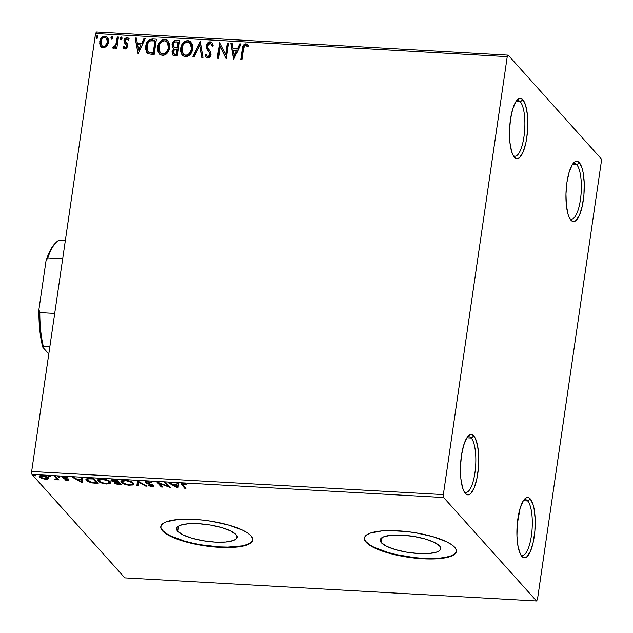 <?xml version="1.0" encoding="UTF-8"?>
<svg xmlns="http://www.w3.org/2000/svg" width="633" height="633" viewBox="0 0 633 633"><rect width="100%" height="100%" fill="white"/><g stroke="black" fill="none" stroke-linecap="round" stroke-linejoin="round"><path stroke-width="0.95" d="M471.253 438.044A27.876 8.332 93.2 0 0 467.304 437.181A27.876 8.332 -86.8 0 1 468.942 436.754A27.876 8.332 -86.8 0 1 471.253 438.044L466.885 437.799L471.253 438.044A27.876 8.332 -86.8 0 1 475.383 469.061A27.876 8.332 -86.8 0 1 465.817 492.419A27.876 8.332 -86.8 0 1 464.234 491.801A27.876 8.332 93.2 0 0 475.082 471.704A27.876 8.332 93.2 0 0 471.253 438.044L473.785 435.955L471.253 438.044M465.397 493.463A30.202 9.028 -86.8 0 1 465.16 493.186A30.202 9.028 -86.8 0 1 460.579 464.203A30.202 9.028 -86.8 0 1 468.373 435.915A30.202 9.028 -86.8 0 1 473.785 435.955L475.296 438.281L477.614 445.846L478.706 456.29L478.413 468.016L476.776 479.236L474.046 488.241L470.635 493.669L468.839 494.753L467.067 494.682L465.397 493.463L463.886 491.137L462.596 487.798L460.856 478.611L460.452 467.312L461.433 455.618L463.665 445.308L466.79 437.949L468.547 435.749L470.343 434.665L472.115 434.729L473.785 435.955A30.202 9.028 -86.8 0 1 477.749 473.8A30.202 9.028 -86.8 0 1 465.397 493.463L464.931 492.885L465.397 493.463M527.716 500.964A27.876 8.332 93.2 0 0 523.768 500.11A27.876 8.332 -86.8 0 1 525.406 499.674A27.876 8.332 -86.8 0 1 527.716 500.964L523.356 500.719L527.716 500.964A27.876 8.332 -86.8 0 1 531.855 531.981A27.876 8.332 -86.8 0 1 522.28 555.339A27.876 8.332 -86.8 0 1 520.698 554.722A27.876 8.332 93.2 0 0 531.546 534.632A27.876 8.332 93.2 0 0 527.716 500.964L530.256 498.875L527.716 500.964M521.861 556.383A30.202 9.028 -86.8 0 1 521.624 556.106A30.202 9.028 -86.8 0 1 517.042 527.123A30.202 9.028 -86.8 0 1 524.844 498.836A30.202 9.028 -86.8 0 1 530.256 498.875L533.057 504.541L534.078 508.774L535.17 519.21L534.877 530.937L533.239 542.157L530.509 551.161L527.099 556.589L525.303 557.673L523.531 557.61L521.861 556.383L520.35 554.057L518.039 546.493L516.947 536.048L517.24 524.33L520.128 508.228L523.254 500.869L525.01 498.669L526.814 497.585L528.579 497.657L530.256 498.875A30.202 9.028 -86.8 0 1 534.212 536.721A30.202 9.028 -86.8 0 1 521.861 556.383L521.394 555.806L521.861 556.383M576.766 164.746A27.876 8.332 93.2 0 0 572.818 163.892A27.876 8.332 -86.8 0 1 574.455 163.456A27.876 8.332 -86.8 0 1 576.766 164.746L572.406 164.501L576.766 164.746A27.876 8.332 -86.8 0 1 580.904 195.763A27.876 8.332 -86.8 0 1 571.33 219.121A27.876 8.332 -86.8 0 1 569.747 218.504A27.876 8.332 93.2 0 0 580.596 198.414A27.876 8.332 93.2 0 0 576.766 164.746L579.298 162.657L576.766 164.746M570.911 220.165A30.202 9.028 -86.8 0 1 570.673 219.888A30.202 9.028 -86.8 0 1 566.092 190.905A30.202 9.028 -86.8 0 1 573.894 162.618A30.202 9.028 -86.8 0 1 579.298 162.657L582.107 168.323L583.128 172.556L584.219 182.992L583.927 194.719L582.289 205.939L579.559 214.943L576.149 220.371L574.353 221.455L572.58 221.392L570.911 220.165L569.399 217.839L568.11 214.5L566.369 205.321L565.965 194.022L566.946 182.32L569.178 172.01L572.303 164.651L574.06 162.452L575.864 161.368L577.628 161.439L579.298 162.657A30.202 9.028 -86.8 0 1 583.262 200.503A30.202 9.028 -86.8 0 1 570.911 220.165L570.444 219.588L570.911 220.165M520.302 101.826A27.876 8.332 93.2 0 0 516.354 100.963A27.876 8.332 -86.8 0 1 517.992 100.528A27.876 8.332 -86.8 0 1 520.302 101.826L515.935 101.581L520.302 101.826A27.876 8.332 -86.8 0 1 524.433 132.843A27.876 8.332 -86.8 0 1 514.866 156.201A27.876 8.332 -86.8 0 1 513.284 155.583A27.876 8.332 93.2 0 0 524.132 135.486A27.876 8.332 93.2 0 0 520.302 101.826L522.834 99.737L520.302 101.826M514.447 157.245A30.202 9.028 -86.8 0 1 514.21 156.968A30.202 9.028 -86.8 0 1 509.628 127.985A30.202 9.028 -86.8 0 1 517.422 99.698A30.202 9.028 -86.8 0 1 522.834 99.737L525.635 105.402L527.376 114.581L527.78 125.88L526.798 137.583L525.825 143.011L523.095 152.023L519.685 157.451L517.889 158.535L516.117 158.464L514.447 157.245L512.936 154.919L511.646 151.58L509.905 142.393L509.502 131.094L510.483 119.4L512.714 109.09L515.84 101.731L517.596 99.531L519.392 98.447L521.165 98.511L522.834 99.737A30.202 9.028 -86.8 0 1 526.798 137.583A30.202 9.028 -86.8 0 1 514.447 157.245L513.98 156.667L514.447 157.245M177.699 531.269L178.443 526.15L177.699 531.269L176.647 529.505L176.757 527.875L178.015 526.434L180.389 525.24L188.048 523.776L198.572 523.705L210.346 525.026L221.582 527.558L230.578 530.897L235.951 534.537A30.574 8.324 8.3 0 1 237.074 537.314A30.574 8.324 8.3 0 1 210.393 541.729A30.574 8.324 8.3 0 1 177.699 531.269A30.574 8.324 8.3 0 1 176.575 528.492A30.574 8.324 8.3 0 1 203.256 524.077A30.574 8.324 8.3 0 1 235.951 534.537L237.003 536.301L236.9 537.939L235.634 539.371L233.261 540.566L225.601 542.03L215.085 542.101L203.304 540.78L192.068 538.256L183.072 534.917L177.699 531.269M381.335 542.703L382.079 537.583L381.335 542.703L380.283 540.938L380.393 539.308L381.652 537.868L384.025 536.673L391.685 535.209L402.208 535.138L413.982 536.467L425.218 538.992L434.214 542.331L439.587 545.978A30.574 8.324 8.3 0 1 440.71 548.756A30.574 8.324 8.3 0 1 414.029 553.171A30.574 8.324 8.3 0 1 381.335 542.703A30.574 8.324 8.3 0 1 380.211 539.925A30.574 8.324 8.3 0 1 406.892 535.51A30.574 8.324 8.3 0 1 439.587 545.978L440.639 547.735L440.528 549.373L439.27 550.813L436.897 552L429.237 553.464L418.714 553.543L406.94 552.213L395.704 549.689L386.708 546.35L381.335 542.703M364.458 537.852A46.462 12.652 -171.7 0 0 366.19 541.856L366.127 542.299A46.462 12.652 8.3 0 1 364.418 538.074A46.462 12.652 8.3 0 1 404.97 531.364A46.462 12.652 8.3 0 1 454.668 547.268L451.369 544.491L446.494 541.729L432.83 536.649L415.746 532.812L406.726 531.554L389.453 530.581L381.865 530.913L370.218 533.136L366.618 534.948L364.695 537.132L364.529 539.617L366.127 542.299L369.427 545.068L374.301 547.838L387.966 552.91L396.234 555.03L414.069 558.013L422.947 558.765L438.93 558.654L450.569 556.431L454.178 554.619L456.1 552.427L456.266 549.95L454.668 547.268A46.462 12.652 8.3 0 1 456.369 551.485A46.462 12.652 8.3 0 1 415.826 558.203A46.462 12.652 8.3 0 1 366.127 542.299L366.19 541.856A46.462 12.652 -171.7 0 0 415.485 557.713A46.462 12.652 -171.7 0 0 456.401 551.264M160.822 526.419A46.462 12.652 -171.7 0 0 162.554 530.414L162.491 530.858A46.462 12.652 8.3 0 1 160.782 526.64A46.462 12.652 8.3 0 1 201.334 519.93A46.462 12.652 8.3 0 1 251.032 535.835L247.732 533.057L242.858 530.288L229.193 525.216L212.11 521.378L203.09 520.12L194.212 519.361L178.229 519.479L166.582 521.703L162.982 523.507L161.059 525.699L160.893 528.183L162.491 530.858L165.791 533.635L176.923 539.047L192.598 543.589L210.433 546.572L227.706 547.545L241.79 546.35L246.933 544.989L250.541 543.177L252.464 540.993L252.63 538.509L251.032 535.835A46.462 12.652 8.3 0 1 252.741 540.052A46.462 12.652 8.3 0 1 212.19 546.762A46.462 12.652 8.3 0 1 162.491 530.858L162.554 530.414A46.462 12.652 -171.7 0 0 211.849 546.279A46.462 12.652 -171.7 0 0 252.765 539.83M537.457 599.483L601.35 161.51L601.041 158.598L508.188 55.126L96.493 32.006L95.543 33.517L507.239 56.638L443.345 494.61L31.65 471.49L95.543 33.517L31.65 471.49L31.959 474.402L443.654 497.522L536.507 600.994L124.812 577.874L31.959 474.402L124.812 577.874L536.507 600.994L537.457 599.483L601.35 161.51L601.041 158.598L508.188 55.126L507.239 56.638L443.345 494.61L443.654 497.522L536.507 600.994L537.457 599.483M48.472 477.923L48.258 478.872L48.282 477.67C47.404 476.657 45.394 475.961 42.253 475.581C39.507 475.628 38.597 476.158 39.539 477.179L39.673 476.293L40.536 476.973L39.673 476.293L39.539 477.179L41.841 478.516L41.913 478.034L41.841 478.516L45.576 479.284L45.639 478.857L45.576 479.284L48.519 478.611L48.282 477.67L46.858 476.704L41.762 475.565L39.222 476.562L41.841 478.516L46.913 479.276L48.258 478.872L48.393 477.986L45.188 478.849L40.734 477.242L40.678 475.612M55.823 476.404L54.628 476.34L56.653 478.991L54.81 479.687L57.366 479.387L59.035 479.98L55.823 476.404L54.628 476.34L56.653 478.999L56.756 477.868L56.622 478.754L54.81 479.687L57.366 479.387L59.035 479.98L55.823 476.404M63.759 477.432L63.537 478.287L65.5 478.872L65.563 478.445L65.5 478.872L67.019 479.308L67.09 478.841L67.596 479.648L67.691 479.039L66.876 480.067L64.59 479.869L67.351 480.51L68.942 480.012L63.83 477.757L64.202 477.282L67.13 477.44L64.242 476.815L62.651 477.06L62.802 477.852L67.676 479.806L64.59 479.869L67.351 480.51L68.775 479.695L63.83 477.757L63.87 476.665M90.163 478.334L86.033 478.975L86.048 479.956L87.552 481.349L91.595 482.844L98.155 483.43L93.763 478.532L90.163 478.334L85.89 479.316L86.373 480.384L91.967 482.916L98.155 483.43L93.763 478.532L90.163 478.334M116.804 479.83L112.255 479.679L111.123 480.589L114.866 482.227L114.162 482.9L114.977 483.667L119.004 484.601L121.196 484.72L116.804 479.83L113.711 479.656C111.392 479.64 110.585 480.028 111.297 480.835L114.866 482.227L114.351 483.185L121.196 484.72L116.804 479.83M137.662 481.001L136.894 485.606L138.184 485.677L138.627 482.172L145.725 486.097L147.022 486.176L137.464 480.985L136.894 485.606L138.184 485.677L138.627 482.172L145.725 486.097L147.022 486.176L137.662 481.001M164.675 482.52L167.943 486.16L156.929 482.085L161.32 486.975L162.515 487.046L159.239 483.39L170.261 487.481L165.87 482.583L164.675 482.52L167.943 486.16L156.929 482.085L161.32 486.975L162.515 487.046L159.239 483.39L170.261 487.481L165.87 482.583L164.675 482.52M183.032 485.107L182.486 484.356L182.85 483.984L186.529 484.158L183.095 483.43L181.133 483.921L184.765 488.296L185.952 488.36L182.478 484.245L186.529 484.158L183.095 483.43L181.133 483.913L184.765 488.296L185.952 488.36L183.032 485.107M177.81 487.901L178.387 483.288L177.09 483.216L176.9 484.696L172.548 484.451L169.549 482.789L168.251 482.718L177.612 487.893L178.387 483.288L177.09 483.216L176.9 484.696L172.548 484.451L169.549 482.789L168.251 482.718L177.81 487.901M152.482 485.535L152.577 484.886L151.477 486.065L148.177 485.574L151.912 486.563L151.983 486.065L151.912 486.563C153.669 486.548 154.246 486.215 153.661 485.582L146.492 482.639L147.98 481.484L147.916 481.935L151.817 482.694L147.014 481.412L145.337 481.737L145.55 482.797L152.593 485.748L148.177 485.574L151.643 486.548L153.859 485.97L152.379 484.799L146.634 482.765L146.421 482.204L147.521 481.927L151.817 482.694L147.378 481.428C145.353 481.452 144.656 481.832 145.297 482.568L152.593 485.772L152.719 484.894M133.286 483.058L130.343 481.302L126.45 480.312L122.612 480.273L120.927 481.555L123.332 483.754L128.285 485.187L132.898 484.973L133.729 484.118L133.286 483.058C132.091 481.666 129.338 480.708 125.017 480.17L120.935 481.381L121.386 482.409C122.573 483.818 125.358 484.791 129.725 485.321L133.729 484.126L133.286 483.058M110.245 481.76L107.301 480.012L103.401 479.015L99.571 478.983L97.886 480.265L100.291 482.465L105.244 483.889L109.857 483.675L110.688 482.821L110.245 481.76C109.05 480.376 106.289 479.41 101.976 478.88L97.893 480.091L98.344 481.12C99.531 482.528 102.317 483.493 106.684 484.023L110.688 482.829L110.245 481.76M82.068 482.528L82.638 477.907L81.34 477.836L81.159 479.316L76.807 479.07L73.808 477.417L72.51 477.337L82.068 482.528L82.638 477.907L81.34 477.836L81.159 479.316L76.807 479.07L73.808 477.417L72.51 477.337L82.068 482.528M59.906 476.958L57.927 476.594L59.28 477.314L59.906 476.958L57.92 476.847L59.28 477.314L59.906 476.958L59.28 477.314L59.375 476.665L59.28 477.314M50.767 476.451L48.788 476.079L50.142 476.799L50.767 476.451L49.414 475.984L48.781 476.332L50.142 476.799L50.767 476.451L50.142 476.799L50.236 476.151L50.142 476.799M35.875 475.612L33.889 475.241L35.242 475.961L35.875 475.612L34.514 475.146L33.881 475.502L35.242 475.961L35.875 475.612L35.242 475.961L35.337 475.312L35.242 475.961M106.763 46.098L108.283 43.202L108.544 40.14L107.998 38.249L105.964 36.263L103.962 36.152L101.383 37.877L99.974 40.654L99.729 43.78L100.568 46.154L102.332 47.61L104.247 47.72L106.763 46.098L108.504 42.15L107.286 37.157L104.983 36.081C101.937 36.587 100.204 38.447 99.761 41.659L100.331 45.75L100.963 46.684L103.274 47.791L106.763 46.098M118.458 37.038L117.271 36.967L115.657 45.402L114.573 46.787L113.41 46.755L112.666 47.926L113.046 48.219L114.249 48.227L115.863 46.62L115.617 48.282L116.812 48.353L118.458 37.038L117.271 36.967L115.966 44.642L112.666 47.926L113.513 48.369L115.863 46.62L115.617 48.282L116.812 48.353L118.458 37.038M123.767 48.377L122.976 47.277L125.041 49.018L126.07 48.804L127.7 46.431L127.518 44.168L125.294 41.549L125.358 39.816L126.893 38.708L128.357 39.998L129.195 38.985L126.964 37.315L124.551 38.787L123.989 41.786L126.315 44.935L126.545 46.162L125.437 47.602L123.815 46.344L122.976 47.277L125.041 49.018L127.739 46.177L127.613 44.405L125.294 41.549L125.176 40.449L126.893 38.708L128.357 39.998L129.195 38.985L126.964 37.315L123.973 40.441L124.108 42.213L126.054 44.563M152.798 38.969L149.697 39.46L147.418 41.604L146.033 44.824L145.669 49.184L146.706 52.341L148.193 53.758L154.143 54.652L156.398 39.167L152.798 38.969C148.589 39.293 146.239 41.699 145.764 46.177L147.141 52.911L148.193 53.758L154.143 54.652L156.398 39.167L152.798 38.969M179.448 40.465L175.942 40.283L174.162 40.86L172.888 42.182L172.049 44.476L172.295 46.889L173.917 48.575L172.2 50.862L172.144 53.987L173.545 55.546L177.185 55.949L179.448 40.465L176.346 40.29C173.869 40.528 172.437 41.92 172.049 44.476L172.817 47.752L173.917 48.575L171.986 51.787L172.698 54.968L177.185 55.949L179.448 40.465M200.305 41.636L192.875 56.828L194.173 56.899L199.656 45.362L201.713 57.326L203.011 57.397L200.099 41.62L192.875 56.828L194.173 56.899L199.656 45.362L201.713 57.326L203.011 57.397L200.305 41.636M227.318 43.147L225.633 54.667L219.572 42.712L217.309 58.196L218.504 58.268L220.189 46.715L226.25 58.703L228.505 43.218L227.318 43.147L228.473 43.479L227.318 43.147L225.633 54.667L219.572 42.712L217.309 58.196L218.504 58.268L220.189 46.715L226.25 58.703L228.505 43.218L227.318 43.147M243.444 49.279L244.567 45.845L246.079 45.465L247.788 46.905L248.563 45.742L247.471 44.445L245.905 43.796L244.607 44.033L243.349 45.172L240.754 59.518L241.941 59.581L243.444 49.279C243.357 47.364 244.109 46.067 245.683 45.386L247.788 46.905L248.563 45.742L245.905 43.796C243.42 44.468 242.21 46.225 242.273 49.057L240.754 59.518L241.941 59.581L243.444 49.279M233.799 59.122L241.023 43.922L239.725 43.851L237.407 48.717L233.055 48.48L232.192 43.424L230.895 43.353L233.601 59.114L230.895 43.353L233.601 59.114L241.023 43.922L239.725 43.851L237.407 48.717L233.055 48.48L232.192 43.424L230.895 43.353L232.232 43.693L231.14 43.63L233.799 59.114M206.311 57.429L205.124 55.269L206.184 57.294L207.727 58.062C209.658 57.769 210.757 56.614 211.026 54.604L210.757 52.215L207.664 47.428L207.489 45.885L210.037 43.384L211.106 43.93L212.095 46.098L213.171 45.37L211.976 42.664L209.816 41.786L207.537 43.068L206.247 46.518L206.975 49.216L209.634 53.03L209.752 54.952L208.154 56.472L207.015 55.997L206.192 54.375L205.124 55.269L206.018 57.089L207.727 58.062L209.151 57.698L210.686 55.846L210.947 52.784L207.806 47.784L207.489 45.885L208.304 44.144L210.037 43.384L211.446 44.405L212.095 46.098L213.171 45.37L212.68 43.827L211.865 42.553L210.188 41.786L212.095 42.807M192.63 48.939L192.432 44.824L190.343 41.462L187.827 40.536L185.081 41.185L182.89 43.107L180.975 46.953L180.619 51.146L181.347 53.781L182.992 55.894L186.244 56.804L188.982 55.664L191.364 52.8L192.63 48.939L190.944 42.023L187.827 40.536C183.641 41.311 181.267 43.914 180.698 48.345L182.351 55.308L185.548 56.812C189.71 55.989 192.068 53.362 192.63 48.939M169.581 47.641L169.391 43.535L167.302 40.164L164.786 39.238L162.032 39.887L159.848 41.81L157.934 45.663L157.577 49.849L158.305 52.484L159.951 54.604L163.203 55.506L165.941 54.375L168.323 51.51L169.581 47.641L167.903 40.734L164.786 39.238C160.6 40.021 158.226 42.625 157.657 47.048L159.31 54.011L162.499 55.522C166.669 54.691 169.027 52.064 169.581 47.641M138.049 53.75L145.281 38.542L143.984 38.471L141.665 43.345L137.314 43.099L136.443 38.043L135.145 37.972L138.049 53.75L145.281 38.542L143.984 38.471L141.665 43.345L137.314 43.099L136.443 38.043L135.145 37.972L138.049 53.75M122.074 38.344L121.947 37.474L121.045 37.015L120.08 38.676L120.674 39.531L121.702 39.183L122.074 38.344L121.275 36.991L120.088 38.225L120.895 39.578L122.074 38.344M112.935 37.83L112.816 36.967L111.906 36.5L110.941 38.162L111.535 39.017L112.571 38.668L112.935 37.83L112.136 36.485L110.949 37.719L111.756 39.064L112.935 37.83M98.044 36.991L97.917 36.128L97.007 35.662L96.042 37.331L96.643 38.186L97.672 37.83L98.044 36.991L97.237 35.646L96.058 36.88L96.857 38.225L98.044 36.991M160.956 527.74L162.554 530.414L165.854 533.192M170.728 535.961L184.393 541.033L192.661 543.146L201.476 544.871L219.374 546.888L227.769 547.102L241.853 545.907L247.005 544.546L250.605 542.742L252.527 540.55M364.592 539.174L366.19 541.856L369.49 544.625M374.364 547.395L388.029 552.467L396.298 554.587L414.132 557.57L423.01 558.322L438.993 558.211L445.49 557.349L450.633 555.988L454.241 554.176L456.164 551.984M248.318 45.339L245.715 44.081L244.473 44.539L243.333 45.924L241.038 59.534L242.526 49.342C242.463 46.502 243.665 44.745 246.15 44.073L248.025 45.014M233.308 48.757L237.66 49.002L239.725 43.851L240.896 44.175L239.978 44.128L237.66 49.002L233.308 48.757M234.495 55.664L236.671 50.276L234.495 55.664L233.332 50.094L236.671 50.276L234.495 55.664M226.116 58.695L220.189 46.715L226.116 58.695M217.602 58.212L219.572 42.712L219.975 43.004L217.602 58.212M225.886 54.952L227.564 43.432L225.886 54.952M212.237 45.995L211.224 44.081M207.149 56.131L208.225 56.756L207.023 56.005L206.192 54.375L205.124 55.269L206.334 54.739L205.369 55.554L206.263 57.366M209.824 54.604L208.225 56.756L210.077 54.881L209.396 52.563L209.824 54.604M208.146 50.933L209.65 52.84L208.146 50.933L206.303 45.798L208.146 50.933M210.188 41.786C207.956 42.142 206.667 43.471 206.303 45.798L206.556 46.074C206.912 43.756 208.21 42.419 210.433 42.071L210.188 41.786M212.118 42.838L210.757 42.102L208.977 42.379L206.706 45.347L206.92 48.868L209.578 52.729M209.697 42.126L208.977 42.379M206.548 47.515L206.69 48.203M209.65 52.84L210.101 54.612L209.499 56.179L208.225 56.756L207.26 56.274M209.879 53.307L210.045 53.805M205.757 56.487L205.994 56.938M211.129 43.994L212.34 46.375M201.919 57.334L199.656 45.362L201.919 57.334M193.255 56.851L200.099 41.62L193.255 56.851M182.296 55.206L180.951 48.622C181.521 44.199 183.894 41.596 188.08 40.813L191.079 42.174M190.723 41.849L187.376 40.821L184.148 42.324L181.679 45.877L180.872 51.439M189.892 43.163L191.166 44.856M191.498 45.718L191.752 48.599M183.317 54.074L181.829 50.648L182.47 46.201L183.641 44.175L185.422 42.656L187.352 42.118L189.196 42.577L190.921 44.579L191.498 46.66L191.206 49.999L189.251 53.615L185.975 55.506C189.338 54.826 191.237 52.713 191.688 49.16L191.435 48.876C190.992 52.436 189.085 54.549 185.722 55.221L183.198 53.947L181.893 48.417C182.336 44.84 184.25 42.743 187.637 42.126L190.09 43.313L191.688 49.16L191.293 50.83L189.94 53.394L187.653 55.198L185.422 55.427L183.57 54.359M185.422 55.427L184.899 55.269M191.688 49.16L190.216 43.455M172.825 55.103L171.986 51.787L173.917 48.575L172.318 51.597L172.698 54.968M172.951 47.886L172.303 44.761C172.69 42.205 174.122 40.805 176.599 40.567L179.408 40.726L175.792 40.607L173.648 41.802L172.263 45.07L173.197 48.163M172.176 52.816L172.223 53.552M172.39 54.264L172.698 54.921M173.972 46.969L173.22 45.441L173.695 43.25L175.175 42.007L178.023 41.984L177.43 48.021L178.269 42.261L177.177 47.736L173.972 46.969L174.961 47.697L177.43 48.021L173.814 46.802L173.244 44.547C173.624 42.648 174.763 41.77 176.654 41.905L178.269 42.261L177.43 48.021L175.183 47.768L173.933 46.929M175.238 54.501L173.814 53.955L175.238 54.501M173.948 54.082L173.181 51.827C173.505 50.023 174.558 49.184 176.338 49.295L177.2 49.603L176.472 54.573L173.553 53.67L173.181 51.827L174.676 49.493L176.947 49.327L176.472 54.573L176.947 49.327L176.227 54.288L173.695 53.797M159.247 53.908L157.91 47.333C158.472 42.902 160.853 40.298 165.031 39.515L168.038 40.884M167.682 40.552L164.335 39.531L161.106 41.026L158.638 44.587L157.831 50.142M166.851 41.865L168.125 43.558M168.457 44.421L168.418 48.978L166.455 52.602L163.211 54.216L160.521 53.061M162.38 54.137L161.858 53.971M160.276 52.784L158.788 49.358L159.429 44.903L160.592 42.886L162.38 41.359L164.311 40.821L166.155 41.28L167.872 43.281L168.449 45.362L168.164 48.701L166.202 52.325L162.934 54.209C166.297 53.536 168.196 51.415 168.639 47.863L168.394 47.586C167.943 51.138 166.044 53.251 162.681 53.932L160.149 52.658L158.843 47.119C159.294 43.542 161.209 41.446 164.596 40.828L167.049 42.023L168.639 47.863L167.175 42.166M147.267 53.045L146.017 46.462C146.492 41.984 148.834 39.578 153.051 39.246L150.891 39.404L149.087 40.29L146.706 43.772L145.922 49.461L147.616 53.417M150.084 52.887L153.431 53.275L149.032 52.325L148.019 51.55L146.959 46.249C147.157 43.819 148.328 42.015 150.448 40.828L155.227 40.971L153.431 53.275L155.227 40.971L153.431 53.275L150.923 53.061M148.154 51.684L148.581 52.135M138.057 53.742L135.145 37.972L136.491 38.312L135.399 38.257L138.057 53.742M137.567 43.376L141.919 43.622L143.984 38.471L145.155 38.803L144.229 38.748L141.919 43.622L137.567 43.376M138.754 50.284L140.922 44.903L138.754 50.284L137.59 44.714L140.922 44.903L138.754 50.284M124.464 47.285L125.421 47.902L123.815 46.344L122.976 47.277L124.005 46.692L123.229 47.554L124.044 48.686M126.545 46.162L125.421 47.902L126.79 46.438L126.41 45.117L126.545 46.162M124.859 43.368L125.635 44.168M124.986 43.503L124.108 42.213L123.973 40.441L126.964 37.315L128.8 38.32M128.42 39.919L127.985 39.373M125.832 42.261L125.294 41.549M125.548 41.825L127.035 43.432M126.909 43.289L126.394 42.783M127.352 43.804L125.769 42.182M128.048 39.436L128.491 40.045M129.077 38.637L127.217 37.592L125.152 38.581L124.187 41.628L125.247 43.804M124.59 42.973L124.899 43.4M126.655 45.402L126.735 46.707L125.943 47.776L124.337 47.159M120.365 39.317L120.895 39.578M121.148 39.855L120.088 38.225L121.275 36.991L121.908 37.41M121.797 37.244L121.275 36.991M121.932 37.418L120.46 38.067L120.737 39.713M115.91 48.298L115.863 46.62L115.91 48.298M116.82 42.015L115.72 46.051L114.51 47.222L113.663 47.04L112.951 48.163L113.41 46.755L114.162 47.269L116.211 44.927L117.271 36.967L118.426 37.3L117.516 37.252L116.963 41.05M111.226 38.811L111.756 39.064M112.009 39.341L110.949 37.719L112.136 36.485L112.777 36.896L111.329 37.553L111.598 39.199M112.658 36.738L112.136 36.485M101.098 46.826L100.331 45.75L100.014 41.936C100.449 38.732 102.19 36.864 105.228 36.358L107.42 37.307M107.863 37.853L106.209 36.548L104.216 36.437L101.027 39.024L99.919 43.004L100.37 45.56L101.399 47.159M106.384 38.273L107.602 40.852L106.827 44.563L104.492 46.605L102.997 46.518L101.897 45.584M102.032 45.766L103.725 46.684L101.905 45.639L100.956 41.715C101.248 39.317 102.522 37.901 104.777 37.466L106.447 38.289L107.563 42.356L106.566 38.431M107.309 42.071C107.017 44.484 105.735 45.924 103.48 46.399L103.725 46.684C105.988 46.201 107.262 44.761 107.563 42.356L104.967 46.019L103.48 46.399L102.127 45.853L101.043 43.97L100.956 41.715L102.119 38.874L103.298 37.83L104.777 37.466L106.138 37.988L107.222 39.839L107.309 42.071M96.327 37.972L96.857 38.225M97.11 38.502L96.058 36.88L97.237 35.646L97.878 36.057M97.759 35.899L97.237 35.646M97.893 36.073L96.43 36.714L96.699 38.36M233.332 50.094L236.671 50.276L234.25 55.388L233.332 50.094M153.186 52.998L148.668 52.112L146.967 49.224L147.536 43.994L149.016 41.731L150.852 40.718L154.974 40.686L153.186 52.998M137.59 44.714L140.922 44.903L138.5 50.007L137.59 44.714M443.654 497.522L31.959 474.402L31.65 471.49L443.345 494.61L443.654 497.522M507.239 56.638L95.543 33.517L96.493 32.006L508.188 55.126L507.239 56.638M181.536 483.636L185.113 487.418L184.765 488.296L184.891 487.41L181.924 484.103L181.798 484.989L181.489 483.572M186.316 484.095L186.26 484.506L186.316 484.095M184.464 483.604L184.401 484.047L184.464 483.604M183.625 483.477L183.554 483.936L183.625 483.477M177.92 487.014L177.612 487.893L177.738 487.006L176.694 486.429L177.92 487.014M177.034 483.81L176.9 484.696L177.034 483.81M176.781 485.835L176.971 484.285L176.654 486.714L173.513 484.981L173.577 484.506L173.513 484.981L176.844 485.163L176.654 486.714L176.781 485.835M169.106 486.191L168.006 485.772L169.106 486.191M159.31 482.892L159.239 483.39L159.31 482.892M161.668 486.104L161.32 486.975L161.455 486.089L158.21 482.481L161.668 486.104M168.077 485.274L167.943 486.16L168.077 485.274L165.648 482.575L168.077 485.274M146.492 482.639L146.492 481.444M153.851 486.041L153.661 485.582M153.605 485.527L152.6 485.693M151.263 484.419L151.2 484.862L151.263 484.419M149.356 483.849L149.285 484.292L149.356 483.849M146.365 482.322L145.424 481.681L145.297 482.568L145.424 481.681L146.033 482.148M145.084 482.077L145.297 482.568M152.347 485.693L153.803 485.416M145.812 485.503L145.725 486.097L145.812 485.503M138.714 481.578L138.627 482.172L138.714 481.578M138.295 484.791L137.021 484.72L136.894 485.606L137.48 480.993L137.021 484.72L138.295 484.791M133.666 483.652L132.131 484.34M129.797 484.831L129.725 485.321L129.797 484.831M122.438 482.306L122.478 481.183L125.508 480.676L125.579 480.21L125.508 480.676L129.757 481.586L132.091 482.995L132.21 482.196L132.424 484L131.878 484.49L128.072 484.696L123.475 483.193L122.216 481.626L125.508 480.676C128.958 481.112 131.15 481.879 132.091 482.995L132.463 483.849L129.227 484.815C125.745 484.372 123.53 483.596 122.58 482.481L121.52 481.523L121.386 482.409L121.132 480.961M131.949 484.372L133.539 483.778M121.061 480.669L122.636 482.425M122.438 481.222L122.826 480.154M132.368 482.283L132.55 483.114M122.644 480.265L122.216 481.626M132.463 483.849L132.376 482.299M120.357 483.786L119.613 483.739L120.357 483.786M119.075 484.126L119.004 484.601L119.075 484.126M115.388 482.932L114.51 482.338M114.47 482.354L114.351 483.185L114.47 482.354M114.146 482.71L114.351 483.185M112.492 480.906L112.69 480.273L114.7 480.186L114.771 479.711L114.7 480.186L116.068 480.265L116.132 479.79L117.698 482.085L112.492 480.906C112.065 480.312 112.801 480.075 114.7 480.186L116.068 480.265L117.698 482.085L117.825 481.199L116.583 479.814L117.825 481.199L117.698 482.085L114.866 482.227L111.432 479.956L111.297 480.835L111.392 479.917M111.068 480.305L111.297 480.835M111.329 479.83L112.698 480.74M114.478 482.299L115.57 483.019M112.5 479.838L112.816 479.387M117.754 481.673L119.684 483.272L119.558 484.15L115.53 483.248L115.665 482.639L117.54 482.552L117.611 482.077L118.149 482.583L118.276 481.697L117.754 481.673M115.53 483.248C115.087 482.678 115.752 482.449 117.54 482.552L119.558 484.15L119.684 483.272L118.276 481.697L118.149 482.583L119.558 484.15L116.947 483.913L115.53 483.248L115.523 482.022M112.5 479.656L112.358 480.589M110.625 482.354L109.09 483.042M99.397 481.009L99.436 479.885L100.94 479.403L106.716 480.297L108.678 481.341L109.382 482.702L106.732 483.541L106.684 484.023L106.186 483.525C102.696 483.082 100.489 482.299 99.539 481.183L99.167 480.328L102.467 479.379L102.53 478.92L102.467 479.379C105.917 479.814 108.108 480.589 109.05 481.697L109.169 480.898L109.422 482.552L106.186 483.525L104.453 483.311L100.433 481.903L98.471 480.233L98.344 481.12L98.091 479.664M108.9 483.074L110.498 482.488M98.012 479.379L99.587 481.127M99.413 479.949L99.563 479.007M109.319 480.993L109.509 481.824M99.603 478.975L99.167 480.328M109.422 482.552L109.335 481.001M97.316 482.488L96.572 482.449L97.316 482.488M95.876 482.821L95.812 483.295L95.876 482.821M92.03 482.457L91.967 482.916L92.03 482.457M87.441 480.305L87.283 479.347L88.667 478.841L88.747 478.287L88.667 478.841L91.738 478.896L91.809 478.421L91.738 478.896L93.019 478.967L96.517 482.86L96.643 481.974L93.542 478.524L96.643 481.974L96.517 482.86L91.294 482.306L87.56 480.455L87.172 479.608L88.667 478.841L93.019 478.967L93.091 478.501L96.517 482.86L92.181 482.488L86.499 479.498L86.373 480.384L86.096 478.904M86.08 478.865L87.686 480.463M87.299 478.849L87.599 478.295M87.528 478.342L87.172 479.608M82.179 481.642L81.871 482.512L81.997 481.626L80.953 481.048L82.179 481.642M81.285 478.429L81.159 479.316L81.285 478.429M81.04 480.455L81.23 478.904L80.913 481.341L77.764 479.6L77.835 479.134L77.764 479.6L81.095 479.79L80.913 481.341L81.04 480.455M67.596 479.648L67.802 478.944M67.011 479.181L67.731 478.762M63.83 477.757L64.827 476.871L64.764 477.266L67.13 477.44L64.242 476.815L62.651 477.709L62.754 476.997L62.651 477.709L63.537 478.287L63.672 477.401L62.786 476.823L63.878 477.48M62.477 477.306L62.651 477.709M68.902 478.809L67.478 479.624L68.744 479.498M66.489 479.11L65.555 478.865M58.545 476.499L57.92 476.847M56.606 478.959L57.5 478.501L58.189 479.039L57.84 479.917L57.5 478.501L57.366 479.387L57.5 478.501L55.949 478.975M55.886 479.434L55.823 479.861L55.886 479.434M56.622 478.754L56.756 477.868L55.839 476.657L55.712 477.535L55.601 476.388L56.78 477.986M49.414 475.984L48.781 476.332M39.23 476.467L39.539 477.179M48.258 478.872L48.282 477.67M47.048 478.39L48.543 477.86M40.536 476.973L41.185 477.306M40.615 475.897L40.781 475.486M47.388 476.95L47.451 477.353M40.734 477.242L40.773 476.285L42.656 476.024L47.087 477.599C47.823 478.358 47.19 478.777 45.188 478.849L40.734 477.242C39.998 476.483 40.639 476.079 42.656 476.024L42.712 475.612L42.656 476.024L47.087 477.599L47.19 476.871L47.34 478.184L47.412 476.997M34.514 475.146L33.881 475.502M173.513 484.981L176.844 485.163L176.654 486.714L173.513 484.981M77.764 479.6L81.095 479.79L80.913 481.341L77.764 479.6M47.087 477.599L47.261 478.358M48.796 353.942L42.886 347.351L43.353 346.473L49.833 346.837L43.353 346.473A62.722 18.753 -86.8 0 1 39.808 312.615L38.922 309.505L46.019 260.851L47.791 257.892L62.691 258.731L47.791 257.892A62.722 18.753 -86.8 0 1 56.329 242.225A62.722 18.753 -86.8 0 1 58.837 240.295A62.722 18.753 93.2 0 0 47.791 257.892L46.019 260.851L48.796 253.469L51.843 247.614L55.071 243.476A61.33 18.333 93.2 0 0 46.019 260.851L38.922 309.505A61.33 18.333 93.2 0 0 42.886 347.351L39.792 330.197L38.922 309.505L39.808 312.615A62.722 18.753 93.2 0 0 43.353 346.473L42.886 347.351L48.796 353.942M54.707 313.446L39.808 312.615L54.707 313.446M65.326 240.659L58.837 240.295L65.326 240.659M456.44 551.05L456.369 551.485M252.804 539.609L252.741 540.052M160.845 526.197L160.782 526.64M364.481 537.631L364.418 538.074M182.478 484.245L182.605 483.367M56.329 242.225L55.063 243.483"/></g></svg>
